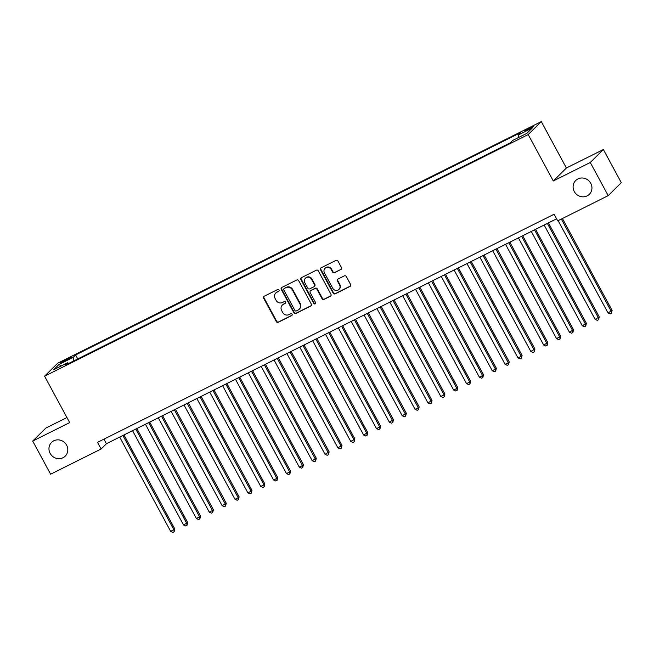 <?xml version="1.0" encoding="UTF-8"?>
<svg xmlns="http://www.w3.org/2000/svg" width="654" height="654" viewBox="0 0 654 654"><rect width="100%" height="100%" fill="white"/><g stroke="black" fill="none" stroke-linecap="round" stroke-linejoin="round"><path stroke-width="0.98" d="M278.988 290.008A1.038 0.981 -134.7 0 0 277.615 289.542L264.2 296.246A1.488 1.406 -134.7 0 0 263.636 298.175L276.307 321.604A1.488 1.406 -134.7 0 0 278.269 322.275L291.684 315.571A1.038 0.981 -134.7 0 0 292.076 314.222A1.038 0.981 -134.7 0 0 290.703 313.748L288.962 314.615A4.758 4.496 -134.7 0 1 282.675 312.473L281.621 310.519A4.758 4.496 -134.7 0 1 283.403 304.331L285.144 303.464A1.038 0.981 -134.7 0 0 285.536 302.115A1.038 0.981 -134.7 0 0 284.155 301.649L282.422 302.516A4.758 4.496 -134.7 0 1 276.127 300.366L275.072 298.412A4.758 4.496 -134.7 0 1 276.863 292.232L278.596 291.365A1.038 0.981 -134.7 0 0 278.988 290.008M574.286 191.532A9.696 9.156 -134.7 0 0 589.336 194.312A9.696 9.156 -134.7 0 0 590.75 183.308A9.696 9.156 -134.7 0 0 575.7 180.529A9.696 9.156 -134.7 0 0 574.286 191.532M50.154 453.394A9.696 9.156 -134.7 0 0 65.196 456.173A9.696 9.156 -134.7 0 0 66.618 445.17A9.696 9.156 -134.7 0 0 51.568 442.39A9.696 9.156 -134.7 0 0 50.154 453.394M530.132 127.62A4.848 0.474 -28.4 0 0 524.737 131.045A4.848 0.474 -28.4 0 0 527.868 129.86A4.848 0.474 -28.4 0 0 533.263 126.435A4.848 0.474 -28.4 0 0 530.132 127.62M340.93 269.562A1.488 1.406 -134.7 0 0 341.494 267.625L337.938 261.052A1.488 1.406 -134.7 0 0 335.968 260.382L321.073 267.829A1.488 1.406 -134.7 0 0 320.517 269.759L333.18 293.188A1.488 1.406 -134.7 0 0 335.15 293.859L350.045 286.411A1.488 1.406 -134.7 0 0 350.601 284.482L346.309 276.544A1.488 1.406 -134.7 0 0 344.347 275.874L337.971 279.054A1.488 1.406 -134.7 0 0 337.415 280.991L339.54 284.923A3.973 3.752 -134.7 0 1 338.96 289.444A3.973 3.752 -134.7 0 1 332.788 288.3L324.449 272.882A3.973 3.752 -134.7 0 1 325.03 268.369A3.973 3.752 -134.7 0 1 331.202 269.505L332.592 272.072A1.488 1.406 -134.7 0 0 334.554 272.743L341.29 269.211A1.488 1.406 -134.7 0 0 341.437 269.121M553.3 180.97L590.276 162.494L608.204 195.644L621.3 182.679L603.38 149.529L566.397 168.004L541.308 121.603L528.203 134.56L553.3 180.97L566.397 168.004M66.945 417.538L45.796 428.1L32.7 441.066L69.676 422.59L44.586 376.181L528.203 134.56M32.7 441.066L50.62 474.207L101.108 448.987L106.414 443.731L556.611 218.812M608.204 195.644L557.715 220.864L554.134 214.234L97.52 442.357L101.108 448.987M298.674 280.672A1.488 1.406 -134.7 0 0 296.703 280.002L281.809 287.441A1.488 1.406 -134.7 0 0 281.253 289.379L293.916 312.8A1.488 1.406 -134.7 0 0 295.886 313.47L310.781 306.031A1.488 1.406 -134.7 0 0 311.337 304.102L298.674 280.672M301.445 277.639L316.34 270.192A1.488 1.406 -134.7 0 1 318.302 270.862L330.973 294.292A1.488 1.406 -134.7 0 1 330.417 296.221L324.041 299.409A1.488 1.406 -134.7 0 1 322.07 298.739L316.937 289.24A1.488 1.406 -134.7 0 0 314.966 288.569L310.74 290.678A1.488 1.406 -134.7 0 0 310.184 292.608L315.53 302.5A1.038 0.981 -134.7 0 1 315.375 303.685A1.038 0.981 -134.7 0 1 313.765 303.382L300.881 279.569A1.488 1.406 -134.7 0 1 301.445 277.639M63.446 361.866L66.275 360.452A4.692 0.458 -28.4 0 0 71.507 357.133A4.692 0.458 -28.4 0 0 68.474 358.286L65.645 359.7A4.692 0.458 -28.4 0 0 60.413 363.019A4.692 0.458 -28.4 0 0 63.446 361.866M541.308 121.603L57.683 363.223L44.586 376.181M518.671 137.438L518.156 135.059L520.633 132.607L75.602 354.95L73.117 357.403L73.869 360.869M518.156 135.059L532.299 127.988L526.92 133.31L512.769 140.381L510.292 142.834L65.261 365.177L67.738 362.725L53.587 369.796L58.974 364.466L73.117 357.403M590.276 162.494L603.38 149.529M103.937 439.153L106.414 443.731M77.752 358.932L75.602 354.95M68.596 363.51L67.738 362.725M61.312 365.938L58.974 364.466M278.988 290.989A1.038 0.981 -134.7 0 1 278.947 291.014L277.214 291.88A4.758 4.496 -134.7 0 0 276.119 292.665L275.767 293.017M282.315 305.116L282.667 304.764A4.758 4.496 -134.7 0 1 283.762 303.987L285.496 303.121A1.038 0.981 -134.7 0 0 285.536 303.096M264.053 296.327A1.488 1.406 -134.7 0 0 263.995 297.823L276.658 321.253A1.488 1.406 -134.7 0 0 278.629 321.923L292.044 315.22A1.038 0.981 -134.7 0 0 292.076 315.203M281.661 287.531A1.488 1.406 -134.7 0 0 281.604 289.027L294.275 312.457A1.488 1.406 -134.7 0 0 296.237 313.127L311.132 305.68A1.488 1.406 -134.7 0 0 311.288 305.598M284.188 288.569A1.038 0.981 -134.7 0 0 283.795 289.926L294.913 310.487A1.038 0.981 -134.7 0 0 296.287 310.961L298.118 310.045A4.758 4.496 -134.7 0 0 299.908 303.857L292.305 289.804A4.758 4.496 -134.7 0 0 286.011 287.662L284.539 288.226A1.038 0.981 -134.7 0 0 284.302 288.398L283.942 288.741M299.213 309.26L299.565 308.909A4.758 4.496 -134.7 0 0 300.26 303.513L299.908 303.857M284.539 288.226L286.37 287.31A4.758 4.496 -134.7 0 1 292.657 289.452L300.26 303.513M310.397 290.924L310.748 290.572A1.488 1.406 -134.7 0 1 311.091 290.327L315.326 288.218A1.488 1.406 -134.7 0 1 317.288 288.888L322.422 298.387A1.488 1.406 -134.7 0 0 324.392 299.058L330.769 295.87A1.488 1.406 -134.7 0 0 330.916 295.788M301.29 277.721A1.488 1.406 -134.7 0 0 301.241 279.217L314.116 303.031A1.038 0.981 -134.7 0 0 315.53 303.481M311.606 279.381A3.973 3.752 -134.7 0 0 305.426 278.236A3.973 3.752 -134.7 0 0 304.846 282.749L307.789 288.185A1.488 1.406 -134.7 0 0 309.751 288.855L313.985 286.746A1.488 1.406 -134.7 0 0 314.541 284.809L311.606 279.381L311.958 279.029A3.973 3.752 -134.7 0 0 305.786 277.885L305.426 278.236M314.329 286.501L314.68 286.15A1.488 1.406 -134.7 0 0 314.893 284.457L314.541 284.809M311.958 279.029L314.893 284.457M325.03 268.369L325.381 268.017A3.973 3.752 -134.7 0 1 331.553 269.154L332.943 271.721A1.488 1.406 -134.7 0 0 334.913 272.399L341.29 269.211M338.96 289.444L339.312 289.093A3.973 3.752 -134.7 0 0 339.892 284.58L339.54 284.923M337.824 279.144A1.488 1.406 -134.7 0 0 337.766 280.64L339.892 284.58M320.926 267.911A1.488 1.406 -134.7 0 0 320.869 269.407L333.532 292.837A1.488 1.406 -134.7 0 0 335.502 293.507L350.397 286.068A1.488 1.406 -134.7 0 0 350.544 285.978M119.698 437.101L170.702 531.424L174.798 528.939L123.982 434.959M174.798 528.939L174.144 531.759L173.915 529.814L122.911 435.49M174.144 531.759L172.86 532.397L170.702 531.424M132.558 430.675L183.561 524.999L187.665 522.513L136.85 428.534M187.665 522.513L187.011 525.334L186.774 523.388L135.779 429.065M187.011 525.334L185.72 525.971L183.561 524.999M145.425 424.25L196.421 518.573L200.525 516.088L149.709 422.108M200.525 516.088L199.871 518.908L199.642 516.962L148.638 422.639M199.871 518.908L198.587 519.546L196.421 518.573M158.284 417.824L209.288 512.139L212.501 510.537L213.384 509.662L162.568 415.682M213.384 509.662L212.73 512.483L212.501 510.537L161.497 416.214M212.73 512.483L211.446 513.12L209.288 512.139M171.144 411.391L222.147 505.714L226.251 503.237L175.435 409.257M226.251 503.237L225.597 506.057L225.36 504.111L174.365 409.788M225.597 506.057L224.306 506.695L222.147 505.714M184.011 404.965L235.007 499.288L238.228 497.686L239.111 496.811L188.295 402.823M239.111 496.811L238.457 499.631L238.228 497.686L187.224 403.363M238.457 499.631L237.173 500.269L235.007 499.288M196.87 398.539L247.874 492.863L251.087 491.26L251.97 490.386L201.154 396.398M251.97 490.386L251.324 493.198L251.087 491.26L200.083 396.937M251.324 493.198L250.032 493.844L247.874 492.863M209.738 392.114L260.733 486.437L263.946 484.835L264.837 483.96L214.022 389.972M264.837 483.96L264.183 486.772L263.946 484.835L212.951 390.512M264.183 486.772L262.9 487.418L260.733 486.437M222.597 385.688L273.593 480.011L276.814 478.409L277.697 477.534L226.881 383.546M277.697 477.534L277.043 480.347L276.814 478.409L225.81 384.086M277.043 480.347L275.759 480.992L273.593 480.011M235.456 379.263L286.46 473.586L289.673 471.984L290.556 471.101L239.74 377.121M290.556 471.101L289.91 473.921L289.673 471.984L238.677 377.66M289.91 473.921L288.618 474.567L286.46 473.586M248.324 372.837L299.319 467.16L302.532 465.558L303.423 464.675L252.607 370.695M303.423 464.675L302.769 467.496L302.532 465.558L251.537 371.235M302.769 467.496L301.486 468.141L299.319 467.16M261.183 366.412L312.187 460.735L316.283 458.25L265.467 364.27M316.283 458.25L315.629 461.07L315.4 459.124L264.396 364.801M315.629 461.07L314.345 461.716L312.187 460.735M274.042 359.986L325.046 454.309L329.142 451.824L278.334 357.844M329.142 451.824L328.496 454.644L328.259 452.699L277.263 358.376M328.496 454.644L327.204 455.29L325.046 454.309M286.91 353.561L337.905 447.884L342.009 445.399L291.193 351.419M342.009 445.399L341.355 448.219L341.126 446.273L290.123 351.95M341.355 448.219L340.072 448.865L337.905 447.884M299.769 347.135L350.773 441.458L354.869 438.973L304.053 344.993M354.869 438.973L354.215 441.793L353.986 439.848L302.982 345.525M354.215 441.793L352.931 442.439L350.773 441.458M312.628 340.709L363.632 435.033L367.736 432.547L316.92 338.568M367.736 432.547L367.082 435.368L366.845 433.422L315.849 339.099M367.082 435.368L365.79 436.005L363.632 435.033M325.496 334.284L376.491 428.607L379.712 426.997L380.595 426.122L329.779 332.142M380.595 426.122L379.941 428.942L379.712 426.997L328.709 332.673M379.941 428.942L378.658 429.58L376.491 428.607M338.355 327.858L389.359 422.182L393.455 419.696L342.639 325.717M393.455 419.696L392.809 422.517L392.572 420.571L341.568 326.248M392.809 422.517L391.517 423.154L389.359 422.182M351.214 321.433L402.218 415.756L406.322 413.271L355.506 319.291M406.322 413.271L405.668 416.091L405.431 414.146L354.435 319.822M405.668 416.091L404.385 416.729L402.218 415.756M364.082 314.999L415.077 409.322L418.298 407.72L419.181 406.845L368.365 312.865M419.181 406.845L418.527 409.666L418.298 407.72L367.295 313.397M418.527 409.666L417.244 410.303L415.077 409.322M376.941 308.574L427.945 402.897L432.041 400.42L381.225 306.44M432.041 400.42L431.395 403.24L431.158 401.294L380.162 306.971M431.395 403.24L430.103 403.878L427.945 402.897M389.809 302.148L440.804 396.471L444.017 394.869L444.908 393.994L394.092 300.006M444.908 393.994L444.254 396.815L444.017 394.869L393.021 300.546M444.254 396.815L442.971 397.452L440.804 396.471M402.668 295.722L453.663 390.046L456.884 388.443L457.767 387.569L406.952 293.581M457.767 387.569L457.113 390.381L456.884 388.443L405.881 294.12M457.113 390.381L455.83 391.027L453.663 390.046M415.527 289.297L466.531 383.62L469.744 382.018L470.627 381.143L419.811 287.155M470.627 381.143L469.981 383.955L469.744 382.018L418.748 287.695M469.981 383.955L468.689 384.601L466.531 383.62M428.395 282.871L479.39 377.195L482.611 375.592L483.494 374.717L432.678 280.729M483.494 374.717L482.84 377.53L482.611 375.592L431.607 281.269M482.84 377.53L481.557 378.175L479.39 377.195M441.254 276.446L492.258 370.769L495.47 369.167L496.353 368.284L445.538 274.304M496.353 368.284L495.699 371.104L495.47 369.167L444.467 274.844M495.699 371.104L494.416 371.75L492.258 370.769M454.113 270.02L505.117 364.343L508.33 362.741L509.221 361.858L458.405 267.878M509.221 361.858L508.567 364.679L508.33 362.741L457.334 268.418M508.567 364.679L507.275 365.324L505.117 364.343M466.981 263.595L517.976 357.918L521.197 356.307L522.08 355.433L471.264 261.453M522.08 355.433L521.426 358.253L521.197 356.307L470.193 261.984M521.426 358.253L520.143 358.899L517.976 357.918M479.84 257.169L530.844 351.492L534.939 349.007L484.124 255.027M534.939 349.007L534.285 351.827L534.056 349.882L483.053 255.559M534.285 351.827L533.002 352.473L530.844 351.492M492.699 250.744L543.703 345.067L547.807 342.582L496.991 248.602M547.807 342.582L547.153 345.402L546.916 343.456L495.92 249.133M547.153 345.402L545.861 346.048L543.703 345.067M505.567 244.318L556.562 338.641L560.666 336.156L509.85 242.176M560.666 336.156L560.012 338.976L559.783 337.031L508.779 242.708M560.012 338.976L558.729 339.622L556.562 338.641M518.426 237.893L569.43 332.216L573.525 329.73L522.709 235.751M573.525 329.73L572.879 332.551L572.642 330.605L521.639 236.282M572.879 332.551L571.588 333.188L569.43 332.216M531.293 231.467L582.289 325.79L586.393 323.305L535.577 229.325M586.393 323.305L585.739 326.125L585.502 324.18L534.506 229.856M585.739 326.125L584.455 326.763L582.289 325.79M544.153 225.041L595.148 319.365L599.252 316.879L548.436 222.9M599.252 316.879L598.598 319.7L598.369 317.754L547.365 223.431M598.598 319.7L597.315 320.337L595.148 319.365M558.124 220.66L608.016 312.939L612.111 310.454L562.407 218.518M612.111 310.454L611.465 313.274L611.228 311.329L561.336 219.057M611.465 313.274L610.174 313.912L608.016 312.939M66.095 360.542L65.645 359.7M68.883 359.046L68.474 358.286"/></g></svg>
